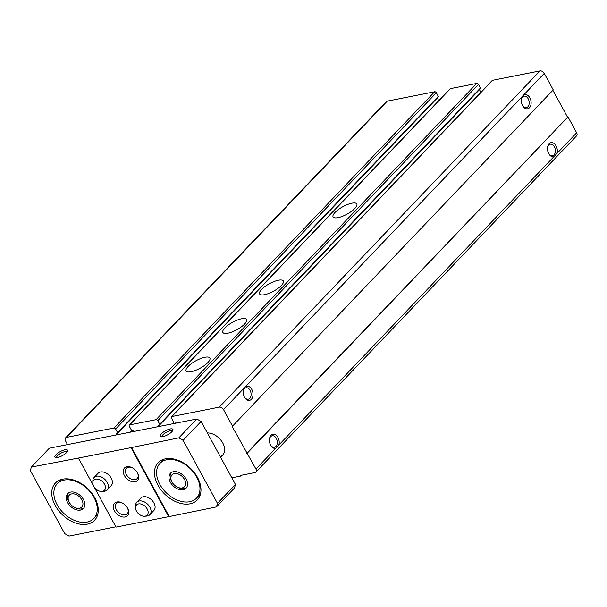 <?xml version="1.0" encoding="UTF-8"?>
<svg xmlns="http://www.w3.org/2000/svg" width="607" height="607" viewBox="0 0 607 607"><rect width="100%" height="100%" fill="white"/><g stroke="black" fill="none" stroke-linecap="round" stroke-linejoin="round"><path stroke-width="0.91" d="M231.821 477.808L240.789 476.032L240.455 475.433L254.948 472.565A3.604 2.428 -136.4 0 0 255.919 472.049L576.627 135.816A3.604 2.428 -136.4 0 0 576.65 132.804L255.942 469.044L232.018 426.228L232.542 426.129L223.543 409.619A3.604 2.428 -136.4 0 0 219.271 407.138L171.864 416.531A1.442 0.971 -136.4 0 0 171.478 416.736A1.442 0.971 -136.4 0 0 171.47 417.935L173.427 421.539A0.721 0.486 -136.4 0 0 174.285 422.032L174.945 421.903A0.721 0.486 -136.4 0 1 175.795 422.396L176.167 423.087M255.919 472.049A3.604 2.428 -136.4 0 0 255.942 469.044M116.908 434.817L116.536 434.134A0.721 0.486 -136.4 0 1 116.741 433.428L117.394 433.299A0.721 0.486 -136.4 0 0 117.599 432.594L115.634 428.997A1.442 0.971 -136.4 0 0 113.926 428.003L66.52 437.389A3.604 2.428 -136.4 0 0 65.548 437.905A3.604 2.428 -136.4 0 0 65.518 440.91L67.529 444.597M241.571 475.213L240.789 476.032M556.945 153.465A7.208 4.81 78.8 0 0 556.073 145.892A7.208 4.81 78.8 0 0 551.05 142.66A7.208 4.81 78.8 0 0 547.552 147.433A7.208 4.81 78.8 0 0 548.796 153.73A7.208 4.81 78.8 0 0 553.743 156.826M576.65 132.804L567.977 116.901L247.269 453.133M278.848 445.022A7.208 4.81 78.8 0 0 277.976 437.45A7.208 4.81 78.8 0 0 272.953 434.225A7.208 4.81 78.8 0 0 269.455 438.99A7.208 4.81 78.8 0 0 270.707 445.288A7.208 4.81 78.8 0 0 275.646 448.383M567.977 116.901L246.745 453.239M567.454 117.007L552.878 90.276M171.478 416.736L492.186 80.496A1.442 0.971 -136.4 0 1 492.573 80.291L539.98 70.905A3.604 2.428 -136.4 0 1 544.251 73.379L553.25 89.889L232.542 426.129M544.251 73.379L522.946 95.724A7.208 4.81 78.8 0 0 521.367 99.411A7.208 4.81 78.8 0 0 522.619 105.709A7.208 4.81 78.8 0 0 529.532 107.682A7.208 4.81 78.8 0 0 529.888 97.871A7.208 4.81 78.8 0 0 522.946 95.724L244.849 387.281A7.208 4.81 78.8 0 0 243.278 390.969A7.208 4.81 78.8 0 0 244.522 397.266A7.208 4.81 78.8 0 0 251.435 399.239A7.208 4.81 78.8 0 0 251.799 389.428A7.208 4.81 78.8 0 0 244.849 387.281L223.543 409.619M159.049 426.471L158.677 425.788A0.721 0.486 -136.4 0 1 158.875 425.082L159.535 424.953A0.721 0.486 -136.4 0 0 159.732 424.247L157.774 420.651A1.442 0.971 -136.4 0 0 156.067 419.657L129.723 424.87A1.442 0.971 -136.4 0 0 129.337 425.075A1.442 0.971 -136.4 0 0 129.329 426.281L131.294 429.885A0.721 0.486 -136.4 0 0 132.144 430.378L132.804 430.249A0.721 0.486 -136.4 0 1 133.661 430.742L134.033 431.425M480.903 92.325L479.447 89.654M480.243 88.721A0.721 0.486 -136.4 0 0 480.441 88.015L478.483 84.411A1.442 0.971 -136.4 0 0 476.776 83.417L450.432 88.637A1.442 0.971 -136.4 0 0 450.045 88.842L129.337 425.075M351.832 203.208A13.513 4.279 151.4 0 1 356.81 203.96A13.513 4.279 151.4 0 1 346.992 214.188A13.513 4.279 151.4 0 1 333.084 216.904A13.513 4.279 151.4 0 1 338.486 209.453A13.513 4.279 151.4 0 1 351.832 203.208M278.363 280.237A13.513 4.279 151.4 0 1 283.34 280.995A13.513 4.279 151.4 0 1 273.522 291.223A13.513 4.279 151.4 0 1 259.606 293.932A13.513 4.279 151.4 0 1 265.009 286.489A13.513 4.279 151.4 0 1 278.363 280.237M241.624 318.758A13.513 4.279 151.4 0 1 246.601 319.51A13.513 4.279 151.4 0 1 236.783 329.738A13.513 4.279 151.4 0 1 222.868 332.446A13.513 4.279 151.4 0 1 228.278 325.003A13.513 4.279 151.4 0 1 241.624 318.758M204.885 357.273A13.513 4.279 151.4 0 1 209.863 358.024A13.513 4.279 151.4 0 1 200.052 368.252A13.513 4.279 151.4 0 1 186.137 370.96A13.513 4.279 151.4 0 1 191.539 363.517A13.513 4.279 151.4 0 1 204.885 357.273M438.762 100.671L437.306 98M438.102 97.059A0.721 0.486 -136.4 0 0 438.307 96.361L436.342 92.757A1.442 0.971 -136.4 0 0 434.635 91.763L387.228 101.149A3.604 2.428 -136.4 0 0 386.257 101.665L65.548 437.905M207.351 432.928A14.416 9.72 43.6 0 1 221.714 441.289A14.416 9.72 43.6 0 1 222.686 455.06A14.416 9.72 43.6 0 1 220.295 456.669M244.363 396.97A5.842 3.9 78.8 0 0 248.263 399.209A5.842 3.9 78.8 0 0 250.099 390.362A5.842 3.9 78.8 0 0 245.987 387.752A5.842 3.9 78.8 0 0 243.24 391.31M270.54 444.992A5.842 3.9 78.8 0 0 274.44 447.23A5.842 3.9 78.8 0 0 276.284 438.375A5.842 3.9 78.8 0 0 272.171 435.773A5.842 3.9 78.8 0 0 269.425 439.331M522.452 105.406A5.842 3.9 78.8 0 0 526.352 107.651A5.842 3.9 78.8 0 0 528.196 98.797A5.842 3.9 78.8 0 0 524.084 96.187A5.842 3.9 78.8 0 0 521.337 99.745M548.637 153.427A5.842 3.9 78.8 0 0 552.537 155.673A5.842 3.9 78.8 0 0 554.373 146.818A5.842 3.9 78.8 0 0 550.268 144.208A5.842 3.9 78.8 0 0 547.514 147.767M57.119 504.728A25.228 17.011 43.6 0 1 57.301 483.665A25.228 17.011 43.6 0 1 87.294 488.764A25.228 17.011 43.6 0 1 93.812 518.484A25.228 17.011 43.6 0 1 57.119 504.728M67.658 502.642A10.812 7.292 43.6 0 1 67.734 493.612A10.812 7.292 43.6 0 1 80.587 495.798A10.812 7.292 43.6 0 1 83.379 508.537A10.812 7.292 43.6 0 1 67.658 502.642M56.747 457.625A5.842 1.851 151.4 0 1 56.724 457.587A5.842 1.851 151.4 0 1 59.061 454.37A5.842 1.851 151.4 0 1 64.828 451.669A5.842 1.851 151.4 0 1 66.982 451.995A5.842 1.851 151.4 0 1 67.005 452.033M159.838 484.386A25.228 17.011 43.6 0 1 160.013 463.323A25.228 17.011 43.6 0 1 190.014 468.422A25.228 17.011 43.6 0 1 196.524 498.142A25.228 17.011 43.6 0 1 159.838 484.386M170.37 482.299A10.812 7.292 43.6 0 1 170.446 473.27A10.812 7.292 43.6 0 1 183.306 475.456A10.812 7.292 43.6 0 1 186.091 488.195A10.812 7.292 43.6 0 1 170.37 482.299M162.092 436.759A5.842 1.851 151.4 0 1 162.069 436.729A5.842 1.851 151.4 0 1 164.406 433.504A5.842 1.851 151.4 0 1 170.18 430.811A5.842 1.851 151.4 0 1 172.327 431.129A5.842 1.851 151.4 0 1 172.35 431.167M64.911 449.802A7.208 2.284 151.4 0 1 67.567 451.069A7.208 2.284 151.4 0 1 62.324 455.66A7.208 2.284 151.4 0 1 55.632 457.579A7.208 2.284 151.4 0 1 56.921 453.808A7.208 2.284 151.4 0 1 64.911 449.802M170.256 428.944A7.208 2.284 151.4 0 1 172.912 430.211A7.208 2.284 151.4 0 1 167.676 434.794A7.208 2.284 151.4 0 1 160.984 436.714A7.208 2.284 151.4 0 1 162.266 432.95A7.208 2.284 151.4 0 1 170.256 428.944M131.059 447.64L178.837 437.859L183.102 440.341L217.465 503.37L216.471 506.891L168.693 516.663L131.059 447.64L78.386 458.065L93.531 485.843M216.471 506.891L234.469 488.02L235.47 484.492L201.107 421.47L196.835 418.989L178.837 437.859M196.835 418.989L49.349 448.201L31.344 467.071L78.386 458.065M31.344 467.071L30.35 470.592L64.714 533.621L68.986 536.095L115.869 526.815M94.039 486.776L116.02 527.096L168.693 516.663M201.107 421.47L183.102 440.341M235.47 484.492L217.465 503.37M114.427 510.783A9.006 6.078 43.6 0 1 114.541 503.211A9.006 6.078 43.6 0 1 122.182 502.93A9.006 6.078 43.6 0 1 127.493 507.998A9.006 6.078 43.6 0 1 125.179 516.967A9.006 6.078 43.6 0 1 114.427 510.783M92.818 482.831L92.856 480.736A9.006 6.078 43.6 0 1 94.085 477.489L98.129 473.248A9.006 6.078 43.6 0 1 108.835 475.076A9.006 6.078 43.6 0 1 111.164 485.691L107.128 489.925A9.006 6.078 43.6 0 1 103.934 491.306L101.847 491.442A7.345 4.955 43.6 0 1 92.818 482.831A7.345 4.955 43.6 0 1 95.8 479.128A7.345 4.955 43.6 0 1 104.685 484.53A7.345 4.955 43.6 0 1 101.847 491.442M135.52 507.627L135.551 505.532A9.006 6.078 43.6 0 1 136.787 502.285L140.824 498.043A9.006 6.078 43.6 0 1 151.538 499.872A9.006 6.078 43.6 0 1 153.867 510.487L149.823 514.721A9.006 6.078 43.6 0 1 146.636 516.102L144.549 516.238A7.345 4.955 43.6 0 1 135.52 507.627A7.345 4.955 43.6 0 1 138.502 503.924A7.345 4.955 43.6 0 1 147.38 509.326A7.345 4.955 43.6 0 1 144.549 516.238M124.397 475.554A9.006 6.078 43.6 0 1 124.511 467.982A9.006 6.078 43.6 0 1 132.151 467.701A9.006 6.078 43.6 0 1 137.47 472.777A9.006 6.078 43.6 0 1 135.149 481.738A9.006 6.078 43.6 0 1 124.397 475.554M55.252 505.563A27.027 18.225 43.6 0 1 55.449 482.997A27.027 18.225 43.6 0 1 87.583 488.46A27.027 18.225 43.6 0 1 94.563 520.305A27.027 18.225 43.6 0 1 55.252 505.563M157.964 485.221A27.027 18.225 43.6 0 1 158.161 462.655A27.027 18.225 43.6 0 1 190.302 468.126A27.027 18.225 43.6 0 1 197.275 499.971A27.027 18.225 43.6 0 1 157.964 485.221M131.431 447.253L169.065 516.276M137.296 472.474A7.451 5.023 43.6 0 1 137.167 478.559A7.451 5.023 43.6 0 1 126.332 474.499A7.451 5.023 43.6 0 1 126.385 468.278A7.451 5.023 43.6 0 1 132.463 467.868M127.318 507.702A7.451 5.023 43.6 0 1 127.197 513.788A7.451 5.023 43.6 0 1 116.362 509.728A7.451 5.023 43.6 0 1 116.415 503.507A7.451 5.023 43.6 0 1 122.493 503.097M172.077 482.148A8.604 5.797 43.6 0 1 171.986 481.981A8.604 5.797 43.6 0 1 175.947 473.483A8.604 5.797 43.6 0 1 185.643 482.884A8.604 5.797 43.6 0 1 177.153 486.989A8.604 5.797 43.6 0 1 172.077 482.148L171.614 481.328A10.812 7.292 43.6 0 1 171.5 481.116A10.812 7.292 43.6 0 1 171.06 472.732M186.607 487.558A10.812 7.292 43.6 0 1 177.995 487.413L177.153 486.989M69.365 502.49A8.604 5.797 43.6 0 1 69.274 502.323A8.604 5.797 43.6 0 1 73.227 493.817A8.604 5.797 43.6 0 1 82.931 503.218A8.604 5.797 43.6 0 1 74.441 507.331A8.604 5.797 43.6 0 1 69.365 502.49L68.902 501.67A10.812 7.292 43.6 0 1 68.781 501.458A10.812 7.292 43.6 0 1 68.348 493.066M83.895 507.9A10.812 7.292 43.6 0 1 75.276 507.756L74.441 507.331M94.085 477.489A9.006 6.078 43.6 0 1 96.513 476.199A9.006 6.078 43.6 0 1 106.126 480.782A9.006 6.078 43.6 0 1 107.128 489.925M136.787 502.285A9.006 6.078 43.6 0 1 139.215 501.003A9.006 6.078 43.6 0 1 148.829 505.578A9.006 6.078 43.6 0 1 149.823 514.721M539.98 70.905L219.271 407.138M492.573 80.291L171.864 416.531M175.969 422.707L175.484 423.223M173.981 422.009L172.206 423.868M159.459 424.968L158.677 425.788M480.441 88.015L159.732 424.247M478.483 84.411L157.774 420.651M476.776 83.417L156.067 419.657M450.432 88.637L129.723 424.87M133.828 431.053L133.343 431.562M131.84 430.355L130.073 432.214M117.318 433.315L116.536 434.134M438.307 96.361L117.599 432.594M436.342 92.757L115.634 428.997M434.635 91.763L113.926 428.003M387.228 101.149L66.52 437.389M480.441 88.614L159.732 424.854M438.3 96.961L117.591 433.201M220.607 457.238L222.686 455.06M196.524 498.142L200.492 493.992M160.013 463.323L163.981 459.165M93.812 518.484L97.78 514.326M57.301 483.665L61.269 479.507"/></g></svg>
